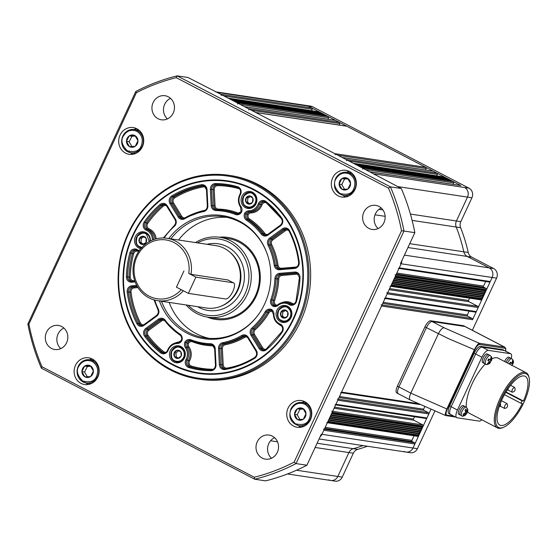 <?xml version="1.0" encoding="UTF-8"?>
<svg xmlns="http://www.w3.org/2000/svg" width="557" height="557" viewBox="0 0 557 557"><rect width="100%" height="100%" fill="white"/><g stroke="black" fill="none" stroke-linecap="round" stroke-linejoin="round"><path stroke-width="0.84" d="M136.862 128.764A13.521 12.498 -81.4 0 0 133.22 127.581A13.521 12.498 -81.4 0 0 119.302 137.064A13.521 12.498 -81.4 0 0 125.555 153.126A13.521 12.498 -81.4 0 0 129.196 154.317A13.521 12.498 -81.4 0 0 143.114 144.834A13.521 12.498 -81.4 0 0 136.862 128.764M136.702 128.681A13.521 12.498 -81.4 0 0 133.91 129.509M130.422 152.674A13.521 12.498 -81.4 0 0 132.684 154.205A13.521 12.498 -81.4 0 0 132.851 154.282M92.281 358.993A13.521 12.498 -81.4 0 0 88.64 357.81A13.521 12.498 -81.4 0 0 74.722 367.293A13.521 12.498 -81.4 0 0 80.974 383.362A13.521 12.498 -81.4 0 0 84.615 384.546A13.521 12.498 -81.4 0 0 98.54 375.063A13.521 12.498 -81.4 0 0 92.281 358.993M92.121 358.91A13.521 12.498 -81.4 0 0 89.329 359.738M85.841 382.903A13.521 12.498 -81.4 0 0 88.11 384.434A13.521 12.498 -81.4 0 0 88.271 384.518M304.909 401.736A13.521 12.498 -81.4 0 0 301.267 400.553A13.521 12.498 -81.4 0 0 287.349 410.036A13.521 12.498 -81.4 0 0 293.602 426.105A13.521 12.498 -81.4 0 0 297.243 427.289A13.521 12.498 -81.4 0 0 311.168 417.806A13.521 12.498 -81.4 0 0 304.909 401.736M304.749 401.653A13.521 12.498 -81.4 0 0 301.957 402.481M298.468 425.645A13.521 12.498 -81.4 0 0 300.738 427.177A13.521 12.498 -81.4 0 0 300.898 427.261M349.49 171.507A13.521 12.498 -81.4 0 0 345.848 170.324A13.521 12.498 -81.4 0 0 331.93 179.807A13.521 12.498 -81.4 0 0 338.183 195.876A13.521 12.498 -81.4 0 0 341.824 197.06A13.521 12.498 -81.4 0 0 355.742 187.577A13.521 12.498 -81.4 0 0 349.49 171.507M349.33 171.424A13.521 12.498 -81.4 0 0 346.538 172.252M343.049 195.416A13.521 12.498 -81.4 0 0 345.312 196.948A13.521 12.498 -81.4 0 0 345.479 197.032M168.284 96.8A12.17 11.251 -81.4 0 0 165.004 95.727A12.17 11.251 -81.4 0 0 152.479 104.27A12.17 11.251 -81.4 0 0 158.104 118.725A12.17 11.251 -81.4 0 0 161.384 119.797A12.17 11.251 -81.4 0 0 173.909 111.254A12.17 11.251 -81.4 0 0 168.284 96.8M170.512 98.345A12.17 11.251 -81.4 0 0 167.42 118.913M61.66 326.499A12.17 11.251 -81.4 0 0 58.381 325.427A12.17 11.251 -81.4 0 0 45.855 333.963A12.17 11.251 -81.4 0 0 51.481 348.424A12.17 11.251 -81.4 0 0 54.76 349.49A12.17 11.251 -81.4 0 0 67.286 340.954A12.17 11.251 -81.4 0 0 61.66 326.499M63.895 328.045A12.17 11.251 -81.4 0 0 60.797 348.612M272.359 436.145A12.17 11.251 -81.4 0 0 269.08 435.073A12.17 11.251 -81.4 0 0 256.554 443.609A12.17 11.251 -81.4 0 0 262.187 458.07A12.17 11.251 -81.4 0 0 265.459 459.142A12.17 11.251 -81.4 0 0 277.992 450.599A12.17 11.251 -81.4 0 0 272.359 436.145M274.594 437.691A12.17 11.251 -81.4 0 0 271.503 458.258M378.983 206.445A12.17 11.251 -81.4 0 0 375.703 205.373A12.17 11.251 -81.4 0 0 363.178 213.916A12.17 11.251 -81.4 0 0 368.804 228.37A12.17 11.251 -81.4 0 0 372.083 229.442A12.17 11.251 -81.4 0 0 384.608 220.906A12.17 11.251 -81.4 0 0 378.983 206.445M381.218 207.991A12.17 11.251 -81.4 0 0 378.119 228.565M170.484 369.138A102.119 94.418 -81.4 0 0 297.598 321.048A102.119 94.418 -81.4 0 0 255.907 185.119A102.119 94.418 -81.4 0 0 128.792 233.209A102.119 94.418 -81.4 0 0 170.484 369.138M256.624 184.353A103.024 95.247 98.6 0 1 304.268 306.768A103.024 95.247 98.6 0 1 198.208 379.052A103.024 95.247 98.6 0 1 170.449 370.001A103.024 95.247 98.6 0 1 122.798 247.593A103.024 95.247 98.6 0 1 228.857 175.302A103.024 95.247 98.6 0 1 256.624 184.353M253.908 189.422A97.343 89.997 -81.4 0 0 227.674 180.865A97.343 89.997 -81.4 0 0 127.462 249.174A97.343 89.997 -81.4 0 0 172.482 364.835A97.343 89.997 -81.4 0 0 198.717 373.392A97.343 89.997 -81.4 0 0 298.928 305.083A97.343 89.997 -81.4 0 0 253.908 189.422M198.208 379.052L199.907 379.31A103.024 95.247 -81.4 0 0 305.967 307.018A103.024 95.247 -81.4 0 0 258.323 184.611A103.024 95.247 -81.4 0 0 230.556 175.559L228.857 175.302M254.27 477.224A205.505 190 -81.4 0 0 294.124 462.143L401.541 230.73A205.505 190 -81.4 0 0 388.473 188.113L176.193 77.646A205.505 190 -81.4 0 0 136.347 92.727L28.922 324.139A205.505 190 -81.4 0 0 41.998 366.757L254.27 477.224L254.716 479.222L265.585 480.851A207.308 191.664 -81.4 0 0 306.9 465.227L296.032 463.591A207.308 191.664 98.6 0 1 254.716 479.222L41.399 368.212A207.308 191.664 98.6 0 1 27.85 324.035L135.797 91.48A207.308 191.664 98.6 0 1 177.105 75.856L187.974 77.486L217.098 92.392A7.213 6.663 -81.4 0 0 215.524 91.828A7.213 6.663 -81.4 0 1 217.098 92.392L308.118 106.081A7.213 6.663 -81.4 0 0 306.176 105.447A7.213 6.663 98.6 0 1 308.118 106.081L460.834 185.551A0.898 0.836 -81.4 0 0 460.59 185.474L369.695 171.8M176.193 77.646L177.105 75.856L390.422 186.86L401.298 188.496L373.531 173.798A7.213 6.663 -81.4 0 1 374.917 174.773A7.213 6.663 -81.4 0 0 373.531 173.798L217.098 92.392L220.823 94.328L311.843 108.023L308.118 106.081L312.54 106.749A7.213 6.663 -81.4 0 0 310.597 106.115L215.496 91.808M306.9 465.227L321.292 434.223L321.967 434.321A7.213 6.663 -81.4 0 1 320.08 436.827A7.213 6.663 -81.4 0 0 321.967 434.321L401.131 263.781A7.213 6.663 -81.4 0 0 401.848 260.669A7.213 6.663 -81.4 0 1 401.131 263.781L492.158 277.477A7.213 6.663 -81.4 0 0 489.213 267.875L467.295 256.471A7.213 6.663 98.6 0 1 463.814 251.813A161.335 149.165 -81.4 0 0 456.218 227.033A7.213 6.663 98.6 0 1 456.413 220.983L467.504 197.087A7.213 6.663 -81.4 0 0 464.559 187.493A7.213 6.663 98.6 0 1 467.504 197.087L456.413 220.983A7.213 6.663 -81.4 0 0 456.218 227.033A161.335 149.165 98.6 0 1 463.814 251.813A7.213 6.663 -81.4 0 0 467.295 256.471L489.213 267.875A7.213 6.663 98.6 0 1 492.158 277.477L472.552 319.704A0.898 0.836 -81.4 0 0 472.19 318.507L467.72 316.174A0.898 0.836 98.6 0 1 467.351 314.977L469.133 311.133M388.473 188.113L390.422 186.86A207.308 191.664 98.6 0 1 403.978 231.037L414.847 232.673L400.455 263.677L401.131 263.781L399.244 267.84L490.271 281.536L492.158 277.477L496.572 278.138A7.213 6.663 -81.4 0 0 493.627 268.537L471.709 257.132A7.213 6.663 98.6 0 1 468.228 252.474A161.335 149.165 -81.4 0 0 460.632 227.695A7.213 6.663 98.6 0 1 460.827 221.651L471.918 197.756A7.213 6.663 -81.4 0 0 468.973 188.155L312.54 106.749M401.541 230.73L403.978 231.037L296.032 463.591L294.124 462.143M414.847 232.673A207.308 191.664 -81.4 0 0 401.298 188.496M27.85 324.035L28.922 324.139M41.998 366.757L41.399 368.212M135.797 91.48L136.347 92.727M172.712 364.348A96.8 89.496 -81.4 0 0 293.205 318.764A96.8 89.496 -81.4 0 0 253.679 189.909A96.8 89.496 -81.4 0 0 133.186 235.493A96.8 89.496 -81.4 0 0 172.712 364.348M198.814 373.406A97.343 89.997 98.6 0 1 172.684 364.863A97.343 89.997 98.6 0 1 127.65 249.258A97.343 89.997 98.6 0 1 227.778 180.879M150.313 241.021A8.564 7.916 -81.4 0 0 146.011 232.582A8.564 7.916 -81.4 0 0 143.699 231.83A8.564 7.916 -81.4 0 0 134.885 237.839A8.564 7.916 -81.4 0 0 138.846 248.018A8.564 7.916 -81.4 0 0 140.733 248.694M145.53 232.36A8.564 7.916 -81.4 0 0 143.79 232.763M180.962 346.565A8.564 7.916 -81.4 0 0 178.658 345.813A8.564 7.916 -81.4 0 0 169.843 351.815A8.564 7.916 -81.4 0 0 173.805 361.994A8.564 7.916 -81.4 0 0 176.109 362.746A8.564 7.916 -81.4 0 0 184.924 356.738A8.564 7.916 -81.4 0 0 180.962 346.565M180.489 346.336A8.564 7.916 -81.4 0 0 178.748 346.739M176.472 361.883A8.564 7.916 -81.4 0 0 177.537 362.551A8.564 7.916 -81.4 0 0 178.017 362.781M252.586 192.262A8.564 7.916 -81.4 0 0 250.281 191.511A8.564 7.916 -81.4 0 0 241.466 197.519A8.564 7.916 -81.4 0 0 245.428 207.691A8.564 7.916 -81.4 0 0 247.733 208.443A8.564 7.916 -81.4 0 0 256.547 202.435A8.564 7.916 -81.4 0 0 252.586 192.262M252.112 192.033A8.564 7.916 -81.4 0 0 250.372 192.444M248.095 207.58A8.564 7.916 -81.4 0 0 249.16 208.255A8.564 7.916 -81.4 0 0 249.64 208.485M287.544 306.239A8.564 7.916 -81.4 0 0 285.24 305.487A8.564 7.916 -81.4 0 0 276.425 311.495A8.564 7.916 -81.4 0 0 280.38 321.668A8.564 7.916 -81.4 0 0 282.691 322.419A8.564 7.916 -81.4 0 0 291.506 316.411A8.564 7.916 -81.4 0 0 287.544 306.239M287.071 306.016A8.564 7.916 -81.4 0 0 285.33 306.42M283.053 321.556A8.564 7.916 -81.4 0 0 284.119 322.231A8.564 7.916 -81.4 0 0 284.592 322.461M207.26 317.065A41.462 38.336 -81.4 0 0 215.726 319.433A41.462 38.336 -81.4 0 0 258.406 290.343A41.462 38.336 -81.4 0 0 239.232 241.077A41.462 38.336 -81.4 0 0 228.057 237.435A41.462 38.336 -81.4 0 0 219.27 237.212M228.126 237.449A41.462 38.336 -81.4 0 0 219.416 237.233M267.896 256.039A61.291 56.668 -81.4 0 0 239.851 222.055A61.291 56.668 -81.4 0 0 223.329 216.673A61.291 56.668 -81.4 0 0 170.867 238.856M161.481 301.246A61.291 56.668 -81.4 0 0 188.579 332.501A61.291 56.668 -81.4 0 0 205.094 337.89A61.291 56.668 -81.4 0 0 259.27 313.375M227.145 217.39A61.291 56.668 -81.4 0 0 178.539 240.011M169.154 302.402A61.291 56.668 -81.4 0 0 196.259 333.657A61.291 56.668 -81.4 0 0 208.959 338.322M159.413 300.94A62.273 57.573 -81.4 0 0 187.152 333.239A62.273 57.573 -81.4 0 0 259.123 313.591A62.273 57.573 -81.4 0 0 267.82 255.795A62.273 57.573 -81.4 0 0 239.238 221.018A62.273 57.573 -81.4 0 0 168.799 238.549M207.406 317.086A41.462 38.336 -81.4 0 0 215.789 319.446M298.371 274.378A3.607 3.335 -81.4 0 0 296.978 274.176L281.912 275.443A3.607 3.335 -81.4 0 0 278.758 278.953A68.504 63.331 98.6 0 1 274.566 300.599A3.607 3.335 -81.4 0 0 275.91 304.909L275.193 305.675L273.696 305.452L272.979 306.211A5.41 4.999 98.6 0 1 270.834 299.659A66.701 61.667 -81.4 0 0 274.914 278.591A5.41 4.999 98.6 0 1 279.642 273.327L294.709 272.053A5.41 4.999 98.6 0 1 297.25 272.561A5.41 4.999 98.6 0 1 299.993 277.456A93.736 86.662 98.6 0 1 296.54 301.295A5.41 4.999 98.6 0 1 289.139 304.582A10.813 9.998 -81.4 0 0 288.491 304.213A10.813 9.998 -81.4 0 0 277.964 305.459L277.804 304.797A11.718 10.834 98.6 0 1 286.047 302.416A11.718 10.834 98.6 0 1 289.201 303.447A11.718 10.834 98.6 0 1 289.912 303.857A4.505 4.164 -81.4 0 0 296.066 301.142L296.011 301.107C295.321 303.363 293.783 304.463 291.402 304.407M266.531 202.908A3.607 3.335 -81.4 0 0 261.971 204.872A12.616 11.669 98.6 0 1 251.089 212.899A3.607 3.335 -81.4 0 0 248.234 214.661L244.565 213.561A5.41 4.999 98.6 0 1 248.93 210.776A10.813 9.998 -81.4 0 0 258.26 203.89A5.41 4.999 98.6 0 1 265.146 200.973A5.41 4.999 98.6 0 1 265.926 201.481A93.736 86.662 98.6 0 1 281.765 218.024A5.41 4.999 98.6 0 1 280.547 225.884L267.917 235.089A5.41 4.999 98.6 0 1 261.275 234.128A66.701 61.667 -81.4 0 0 246.466 220.203A5.41 4.999 98.6 0 1 244.565 213.561M213.575 346.043A3.607 3.335 -81.4 0 0 212.509 345.827A68.504 63.331 98.6 0 1 192.527 341.81A3.607 3.335 -81.4 0 0 188.489 343.363L184.827 342.256A5.41 4.999 98.6 0 1 190.954 339.791A66.701 61.667 -81.4 0 0 210.414 343.704A5.41 4.999 98.6 0 1 212.447 344.226A5.41 4.999 98.6 0 1 215.19 348.682L216.019 364.891A5.41 4.999 98.6 0 1 210.887 370.718A93.736 86.662 98.6 0 1 188.844 367.543A5.41 4.999 98.6 0 1 185.961 359.641A10.813 9.998 -81.4 0 0 185.411 347.617A5.41 4.999 98.6 0 1 184.827 342.256M241.16 211.66L241.564 212.001A5.41 4.999 98.6 0 1 235.437 214.466A66.701 61.667 -81.4 0 0 215.977 210.553A5.41 4.999 98.6 0 1 211.2 205.575L210.372 189.359A5.41 4.999 98.6 0 1 215.503 183.538A93.736 86.662 98.6 0 1 237.547 186.713A5.41 4.999 98.6 0 1 238.403 187.055A5.41 4.999 98.6 0 1 240.429 194.609A10.813 9.998 -81.4 0 0 240.979 206.64A5.41 4.999 98.6 0 1 241.564 212.001L241.16 211.66L241.564 212.001M181.422 340.362L181.826 340.696A5.41 4.999 98.6 0 1 177.46 343.481A10.813 9.998 -81.4 0 0 168.13 350.367A5.41 4.999 98.6 0 1 160.465 352.776A93.736 86.662 98.6 0 1 144.625 336.233A5.41 4.999 98.6 0 1 145.843 328.372L158.473 319.168A5.41 4.999 98.6 0 1 163.473 318.743A5.41 4.999 98.6 0 1 165.116 320.129A66.701 61.667 -81.4 0 0 179.925 334.054A5.41 4.999 98.6 0 1 181.826 340.696L181.422 340.362L181.826 340.696M280.352 325.01A4.505 4.164 -81.4 0 0 280.136 324.912L280.122 324.021A5.41 4.999 98.6 0 1 280.456 324.181A5.41 4.999 98.6 0 1 282.176 332.23A93.736 86.662 98.6 0 1 266.462 349.692A5.41 4.999 98.6 0 1 259.193 348.557L250.942 335.154A5.41 4.999 98.6 0 1 251.994 327.976A66.701 61.667 -81.4 0 0 265.257 311.683A5.41 4.999 98.6 0 1 271.461 309.476L271.377 310.326A4.505 4.164 -81.4 0 0 266.295 312.199A67.599 62.502 98.6 0 1 252.857 328.714A4.505 4.164 -81.4 0 0 251.98 334.694L260.237 348.104A4.505 4.164 -81.4 0 0 266.19 349.128M283.924 318.117A4.129 3.822 98.6 0 1 280.86 315.889L280.819 315.791A4.129 3.822 98.6 0 1 281.139 311.774L281.194 311.676A4.129 3.822 98.6 0 1 284.578 309.887L284.683 309.894A4.129 3.822 98.6 0 1 287.746 312.122L287.788 312.219A4.129 3.822 98.6 0 1 287.475 316.244L287.412 316.334A4.129 3.822 98.6 0 1 284.028 318.124L280.86 315.889M285.595 310.507L282.838 311.962L282.51 316.111L284.794 317.769M287.475 316.244L287.788 312.219M284.028 318.124L287.412 316.334M282.51 316.111L280.812 315.854M282.838 311.962L281.139 311.704M281.139 311.774L280.819 315.791M284.578 309.887L281.194 311.676M287.746 312.122L284.683 309.894M248.965 204.141A4.129 3.822 98.6 0 1 245.902 201.913L245.86 201.815A4.129 3.822 98.6 0 1 246.18 197.798L246.236 197.7A4.129 3.822 98.6 0 1 249.62 195.911L249.724 195.918A4.129 3.822 98.6 0 1 252.787 198.146L252.836 198.243A4.129 3.822 98.6 0 1 252.516 202.261L252.453 202.358A4.129 3.822 98.6 0 1 249.07 204.147L245.902 201.913M250.636 196.53L247.886 197.986L247.552 202.135L249.835 203.792M252.516 202.261L252.836 198.243M249.07 204.147L252.453 202.358M247.552 202.135L245.853 201.878M247.886 197.986L246.187 197.728M246.18 197.798L245.86 201.815M249.62 195.911L246.236 197.7M252.787 198.146L249.724 195.918M178.031 358.429A4.129 3.822 98.6 0 1 174.633 356.842L174.578 356.752A4.129 3.822 98.6 0 1 174.223 352.755L174.264 352.651A4.129 3.822 98.6 0 1 177.307 350.242L177.411 350.228A4.129 3.822 98.6 0 1 180.809 351.815L180.872 351.906A4.129 3.822 98.6 0 1 181.227 355.902L181.178 356.007A4.129 3.822 98.6 0 1 178.136 358.416L174.633 356.842M178.658 350.778L175.915 352.943L176.277 357.072L178.553 358.13M181.227 355.902L180.872 351.906M178.136 358.416L181.178 356.007M176.277 357.072L174.578 356.814M175.915 352.943L174.216 352.685M174.223 352.755L174.578 356.752M177.307 350.242L174.264 352.651M180.809 351.815L177.411 350.228M142.383 244.46A4.129 3.822 98.6 0 1 139.32 242.239L139.278 242.135A4.129 3.822 98.6 0 1 139.598 238.118L139.661 238.02A4.129 3.822 98.6 0 1 143.038 236.231L143.142 236.238A4.129 3.822 98.6 0 1 146.206 238.466L146.254 238.57A4.129 3.822 98.6 0 1 145.934 242.587L145.871 242.678A4.129 3.822 98.6 0 1 142.488 244.467L139.32 242.239M144.054 236.85L141.304 238.305L140.97 242.455L143.253 244.112M145.934 242.587L146.254 238.57M142.488 244.467L145.871 242.678M140.97 242.455L139.271 242.198M141.304 238.305L139.605 238.055M139.598 238.118L139.278 242.135M143.038 236.231L139.661 238.02M146.206 238.466L143.142 236.238M188.203 305.271A38.579 35.669 -81.4 0 0 197.06 311.885A38.579 35.669 -81.4 0 0 245.08 293.72A38.579 35.669 -81.4 0 0 229.331 242.372A38.579 35.669 -81.4 0 0 197.589 242.88M195.521 242.567A40.383 37.333 98.6 0 1 219.883 237.296A40.383 37.333 98.6 0 1 230.765 240.847A40.383 37.333 98.6 0 1 249.439 288.825A40.383 37.333 98.6 0 1 207.865 317.163A40.383 37.333 98.6 0 1 196.983 313.612A40.383 37.333 98.6 0 1 186.135 304.958M219.883 237.296L228.036 238.528A40.383 37.333 98.6 0 1 238.911 242.072A40.383 37.333 98.6 0 1 257.592 290.051A40.383 37.333 98.6 0 1 216.019 318.388L207.865 317.163M183.316 290.761A31.547 29.166 98.6 0 1 157.554 300.662L206.466 308.014A31.547 29.166 -81.4 0 0 220.621 306.378L221.505 306.03A31.004 28.665 -81.4 0 0 240.554 281.243A31.004 28.665 -81.4 0 0 229.637 251.952L228.899 251.36A31.547 29.166 -81.4 0 0 224.353 248.394A31.547 29.166 -81.4 0 0 215.851 245.623L166.94 238.271A31.547 29.166 98.6 0 1 175.441 241.042A31.547 29.166 98.6 0 1 191.002 274.343L228.092 279.997M220.621 306.378A31.547 29.166 -81.4 0 0 239.997 281.16A31.547 29.166 -81.4 0 0 228.899 251.36M157.554 300.662A31.547 29.166 98.6 0 1 149.053 297.891A31.547 29.166 98.6 0 1 134.46 260.404A31.547 29.166 98.6 0 1 166.94 238.271M149.13 296.164A29.744 27.502 -81.4 0 0 181.227 289.675L176.423 287.175L183.963 270.932L176.423 287.175L188.343 293.379L225.703 298.998A9.016 3.272 117.5 0 0 232.868 291.388A9.016 3.272 117.5 0 0 233.634 282.879A9.016 3.272 117.5 0 0 233.244 282.754L195.883 277.135L188.767 273.431A29.744 27.502 -81.4 0 0 174.007 242.56A29.744 27.502 -81.4 0 0 136.987 256.568A29.744 27.502 -81.4 0 0 149.13 296.164M188.767 273.431L191.002 274.343M195.883 277.135L188.343 293.379M335.161 154.839A0.898 0.836 -81.4 0 0 334.799 153.641L255.83 112.549A0.898 0.836 -81.4 0 0 255.586 112.472M248.749 109.875A0.898 0.836 -81.4 0 0 248.38 108.671L244.655 106.735A0.898 0.836 -81.4 0 0 244.419 106.652M237.574 104.055A0.898 0.836 -81.4 0 0 237.212 102.857L328.233 116.552A0.898 0.836 -81.4 0 1 328.602 117.75L327.92 119.219M320.219 112.862L320.038 112.284L228.273 98.206A0.898 0.836 -81.4 0 0 228.029 98.129M221.192 95.525A0.898 0.836 -81.4 0 0 220.823 94.328M430.902 409.437L412.995 448.016A7.213 6.663 98.6 0 1 405.962 452.047A7.213 6.663 -81.4 0 0 412.995 448.016L321.967 434.321L323.854 430.262A0.898 0.836 -81.4 0 0 323.485 429.064M326.743 422.645A0.898 0.836 -81.4 0 0 327.62 422.143L327.996 421.329L419.024 435.024L418.655 433.819L419.783 433.395L419.414 432.197L420.535 431.772L420.166 430.575L421.287 430.15L420.918 428.946L422.039 428.528L421.677 427.323L422.798 426.899L423.174 426.091A0.898 0.836 -81.4 0 0 422.805 424.887L413.865 420.236A0.898 0.836 98.6 0 1 413.496 419.038L414.561 416.74M422.798 426.899L331.77 413.21L332.146 412.396A0.898 0.836 -81.4 0 0 331.777 411.198M335.036 404.779A0.898 0.836 -81.4 0 0 335.913 404.278L337.8 400.211A0.898 0.836 -81.4 0 0 337.431 399.014M340.689 392.594A0.898 0.836 -81.4 0 0 341.573 392.093L381.531 306.009A0.898 0.836 -81.4 0 0 381.162 304.811M384.421 298.392A0.898 0.836 -81.4 0 0 385.298 297.891L387.185 293.831A0.898 0.836 -81.4 0 0 386.816 292.627M390.074 286.214A0.898 0.836 -81.4 0 0 390.951 285.706L391.327 284.899L482.355 298.587L481.986 297.389L483.107 296.965L482.745 295.767L483.866 295.342L483.497 294.138L484.618 293.713L484.249 292.516L485.37 292.091L485.001 290.893L486.129 290.469L486.505 289.654A0.898 0.836 -81.4 0 0 486.136 288.456L483.901 287.294A0.898 0.836 98.6 0 1 483.532 286.089L485.676 281.48M486.129 290.469L395.101 276.773L395.477 275.966A0.898 0.836 -81.4 0 0 395.108 274.761M398.366 268.349A0.898 0.836 -81.4 0 0 399.244 267.84M468.973 188.155L373.531 173.798L369.806 171.862A0.898 0.836 -81.4 0 0 369.563 171.779M362.725 169.182A0.898 0.836 -81.4 0 0 362.356 167.984L453.384 181.679A0.898 0.836 -81.4 0 1 453.753 182.877L453.071 184.346M445.37 177.989L445.189 177.411L353.417 163.333A0.898 0.836 -81.4 0 0 353.18 163.25M346.336 160.653A0.898 0.836 -81.4 0 0 345.974 159.455L342.249 157.52A0.898 0.836 -81.4 0 0 342.005 157.436M425.506 169.996L426.189 168.534A0.898 0.836 -81.4 0 0 425.82 167.337L346.858 126.244A0.898 0.836 -81.4 0 0 346.614 126.16L255.719 112.486M339.095 125.033L339.777 123.563A0.898 0.836 -81.4 0 0 339.408 122.366L335.683 120.423A0.898 0.836 -81.4 0 0 335.439 120.347L244.544 106.672M326.179 115.967L325.998 115.39L234.977 101.694M324.689 115.188L324.508 114.61L233.487 100.921M323.199 114.415L323.018 113.837L231.997 100.142M321.709 113.642L321.528 113.064L230.507 99.369M320.038 112.284L319.293 111.901A0.898 0.836 -81.4 0 0 319.05 111.818L228.154 98.143M311.537 110.69L312.212 109.221A0.898 0.836 -81.4 0 0 311.843 108.023M287.482 473.965L330.795 480.482A7.213 6.663 -81.4 0 0 337.827 476.451L348.919 452.556A7.213 6.663 98.6 0 1 353.319 448.698A161.335 149.165 -81.4 0 0 363.004 445.586A161.335 149.165 98.6 0 1 353.319 448.698A7.213 6.663 -81.4 0 0 348.919 452.556L337.827 476.451A7.213 6.663 98.6 0 1 330.795 480.482A7.213 6.663 98.6 0 1 328.853 479.849M319.084 438.979L410.377 452.709A7.213 6.663 -81.4 0 0 417.409 448.677L412.995 448.016L414.881 443.957A0.898 0.836 -81.4 0 0 414.512 442.752L412.277 441.59A0.898 0.836 98.6 0 1 411.908 440.392L414.053 435.776M327.349 422.735L417.771 436.34A0.898 0.836 -81.4 0 0 418.648 435.832L419.024 435.024M328.498 420.257L418.655 433.819M328.755 419.706L419.783 433.395M329.25 418.634L419.414 432.197M329.507 418.077L420.535 431.772M330.002 417.012L420.166 430.575M330.259 416.455L421.287 430.15M330.761 415.39L420.918 428.946M331.018 414.833L422.039 428.528M331.512 413.76L421.677 427.323M335.641 404.869L426.063 418.474A0.898 0.836 -81.4 0 0 426.941 417.966L428.827 413.907A0.898 0.836 -81.4 0 0 428.458 412.709L423.988 410.384A0.898 0.836 98.6 0 1 423.619 409.179L424.761 406.728M385.019 298.482L475.448 312.087A0.898 0.836 -81.4 0 0 476.326 311.579L478.212 307.52A0.898 0.836 -81.4 0 0 477.843 306.322L468.903 301.671A0.898 0.836 98.6 0 1 468.534 300.467L469.6 298.176M390.68 286.305L481.102 299.903A0.898 0.836 -81.4 0 0 481.979 299.401L482.355 298.587M391.829 283.826L481.986 297.389M392.086 283.269L483.107 296.965M392.581 282.204L482.745 295.767M392.838 281.647L483.866 295.342M393.333 280.575L483.497 294.138M393.59 280.025L484.618 293.713M394.091 278.953L484.249 292.516M394.349 278.396L485.37 292.091M394.843 277.33L485.001 290.893M398.972 268.439L489.394 282.037A0.898 0.836 -81.4 0 0 490.271 281.536M451.33 181.095L451.149 180.517L360.121 166.822M449.84 180.315L449.659 179.737L358.631 166.049M448.35 179.542L448.169 178.964L357.141 165.269M446.86 178.762L446.679 178.184L355.651 164.496M445.189 177.411L444.444 177.022A0.898 0.836 -81.4 0 0 444.201 176.945L353.305 163.271M436.681 175.817L437.363 174.348A0.898 0.836 -81.4 0 0 436.994 173.15L433.269 171.208A0.898 0.836 -81.4 0 0 433.026 171.131L342.13 157.457M505.61 351.105A6.308 2.291 117.5 0 0 504.816 348.243A0.898 0.836 98.6 0 0 504.447 347.046L479.25 343.251A0.898 0.836 98.6 0 1 479.619 344.456C478.045 344.706 476.43 346.489 474.787 349.803L474.397 349.685C476.319 346.015 477.934 343.878 479.25 343.251L444.075 327.767C442.244 327.899 440.336 329.932 438.338 333.852L410.822 393.138L446.874 408.97L474.397 349.685L448.399 338.6L426.418 327.648A7.213 2.618 -62.5 0 1 432.155 321.563L464.963 326.499A7.213 2.618 -62.5 0 1 465.276 326.597L504.76 347.143A7.213 2.618 -62.5 0 0 504.447 347.046L464.963 326.499A7.213 2.618 -62.5 0 1 465.276 326.597L463.786 325.824A7.213 2.618 -62.5 0 0 463.473 325.72L464.963 326.499L432.155 321.563A7.213 2.618 117.5 0 0 426.418 327.648L398.903 386.934A7.213 2.618 117.5 0 0 398.29 393.736A7.213 2.618 -62.5 0 1 398.903 386.934L426.418 327.648L424.928 326.875A7.213 2.618 -62.5 0 1 430.665 320.783L463.473 325.72M474.787 349.803L447.264 409.096C445.823 412.438 445.67 414.443 446.818 415.104A0.898 0.836 98.6 0 1 445.941 415.613L445.941 415.613A0.898 0.836 98.6 0 1 445.697 415.529L455.563 417.054M398.603 393.841A7.213 2.618 -62.5 0 1 398.29 393.736L396.8 392.964A7.213 2.618 -62.5 0 1 397.413 386.161L410.822 393.138C409.151 397.106 409.054 399.411 410.523 400.044M398.29 393.736L410.237 399.954L445.593 415.515M445.697 415.529C444.946 414.951 445.335 412.765 446.874 408.97L447.264 409.096M397.413 386.161L424.928 326.875M350.583 183.678A6.183 5.716 98.6 0 1 349.88 186.692A6.183 5.716 98.6 0 1 347.902 188.997L347.742 189.108A6.183 5.716 98.6 0 1 342.179 189.373L342.012 189.276A6.183 5.716 98.6 0 1 339.129 184.221L339.122 184.012A6.183 5.716 98.6 0 1 341.803 178.693L341.97 178.581A6.183 5.716 98.6 0 1 347.533 178.317L347.7 178.414A6.183 5.716 98.6 0 1 350.583 183.469L347.902 188.997M347.986 178.832L344.574 178.999L341.789 184.527L344.505 189.289M341.859 178.588L344.574 178.999M347.533 178.317L341.97 178.581M350.583 183.469L347.7 178.414M342.179 189.373L347.742 189.108M341.789 184.527L339.074 184.116M339.129 184.221L342.012 189.276M341.803 178.693L339.122 184.012M350.144 172.788A11.899 11.001 98.6 0 1 351.502 172.83M347.965 196.329A11.899 11.001 98.6 0 1 346.663 195.967M137.955 140.935A6.183 5.716 98.6 0 1 137.252 143.95A6.183 5.716 98.6 0 1 135.274 146.254L135.114 146.366A6.183 5.716 98.6 0 1 129.551 146.63L129.384 146.533A6.183 5.716 98.6 0 1 126.502 141.478L126.495 141.269A6.183 5.716 98.6 0 1 129.175 135.95L129.342 135.838A6.183 5.716 98.6 0 1 134.905 135.574L135.073 135.671A6.183 5.716 98.6 0 1 137.955 140.726L135.274 146.254M135.358 136.089L131.946 136.256L129.161 141.784L131.877 146.547M129.231 135.845L131.946 136.256M134.905 135.574L129.342 135.838M137.955 140.726L135.073 135.671M129.551 146.63L135.114 146.366M129.161 141.784L126.446 141.374M126.502 141.478L129.384 146.533M129.175 135.95L126.495 141.269M137.516 130.046A11.899 11.001 98.6 0 1 138.874 130.087M135.337 153.586A11.899 11.001 98.6 0 1 134.035 153.224M306.009 413.907A6.183 5.716 98.6 0 1 305.299 416.921A6.183 5.716 98.6 0 1 303.328 419.226L303.161 419.337A6.183 5.716 98.6 0 1 297.598 419.602L297.431 419.505A6.183 5.716 98.6 0 1 294.549 414.45L294.549 414.241A6.183 5.716 98.6 0 1 297.229 408.922L297.389 408.81A6.183 5.716 98.6 0 1 302.952 408.546L303.119 408.643A6.183 5.716 98.6 0 1 306.002 413.698L303.328 419.226M303.405 409.061L300 409.228L297.208 414.756L299.924 419.518M297.278 408.817L300 409.228M302.952 408.546L297.389 408.81M306.002 413.698L303.119 408.643M297.598 419.602L303.161 419.337M297.208 414.756L294.493 414.345M294.549 414.45L297.431 419.505M297.229 408.922L294.549 414.241M305.57 403.017A11.899 11.001 98.6 0 1 306.921 403.059M303.384 426.558A11.899 11.001 98.6 0 1 302.082 426.196M93.381 371.164A6.183 5.716 98.6 0 1 92.671 374.179A6.183 5.716 98.6 0 1 90.7 376.483L90.533 376.595A6.183 5.716 98.6 0 1 84.97 376.859L84.803 376.762A6.183 5.716 98.6 0 1 81.921 371.707L81.921 371.498A6.183 5.716 98.6 0 1 84.601 366.179L84.761 366.067A6.183 5.716 98.6 0 1 90.325 365.803L90.492 365.9A6.183 5.716 98.6 0 1 93.374 370.955L90.7 376.483M90.777 366.318L87.372 366.485L84.58 372.013L87.296 376.776M84.65 366.074L87.372 366.485M90.325 365.803L84.761 366.067M93.374 370.955L90.492 365.9M84.97 376.859L90.533 376.595M84.58 372.013L81.865 371.603M81.921 371.707L84.803 376.762M84.601 366.179L81.921 371.498M92.942 360.275A11.899 11.001 98.6 0 1 94.293 360.316M90.756 383.815A11.899 11.001 98.6 0 1 89.454 383.453M330.795 480.482L335.21 481.144A7.213 6.663 -81.4 0 0 342.242 477.119L353.333 453.224A7.213 6.663 98.6 0 1 357.733 449.36A161.335 149.165 -81.4 0 0 367.418 446.248M405.962 452.047A7.213 6.663 98.6 0 1 404.02 451.414M417.409 448.677L434.843 411.129M472.364 330.287L496.572 278.138M514.41 387.317C512.343 388.744 511.591 390.366 512.148 392.191L512.496 392.128C514.807 391.62 515.573 390.172 514.779 387.769L514.41 387.317M507.775 389.942L512.148 392.191M506.87 403.56C504.802 404.988 504.05 406.61 504.614 408.434L504.962 408.372C507.267 407.863 508.033 406.408 507.239 404.013L506.87 403.56M500.235 406.178L504.614 408.434M525.147 373.496A30.196 10.966 117.5 0 0 501.14 398.986A30.196 10.966 117.5 0 0 499.894 427.908A30.196 10.966 117.5 0 0 503.479 427.337A30.196 10.966 117.5 0 0 522.25 405.761A30.196 10.966 117.5 0 0 529.15 378.008A30.196 10.966 117.5 0 0 525.147 373.496M503.479 427.337L502.463 427.748A31.095 11.293 -62.5 0 1 498.773 428.333A31.095 11.293 -62.5 0 1 497.422 427.894A31.095 11.293 -62.5 0 1 500.889 396.814A31.095 11.293 -62.5 0 1 524.785 372.292A31.095 11.293 -62.5 0 1 526.128 372.73A31.095 11.293 -62.5 0 1 528.899 376.943L529.15 378.008M523.434 401.04A27.488 9.984 117.5 0 0 525.209 376.316A27.488 9.984 117.5 0 0 524.019 375.933A27.488 9.984 117.5 0 0 502.894 397.607A27.488 9.984 117.5 0 0 499.831 425.088A27.488 9.984 117.5 0 0 501.022 425.471A27.488 9.984 117.5 0 0 522.306 403.477L520.955 403.275L522.09 400.838L523.434 401.04L505.986 391.954M526.128 372.73L498.118 358.151A31.095 11.293 117.5 0 0 496.774 357.719A31.095 11.293 117.5 0 0 491.838 358.882M485.349 363.979A31.095 11.293 117.5 0 0 466.348 407.251M467.643 411.637A31.095 11.293 117.5 0 0 469.412 413.322L497.422 427.894M511.222 358.478A8.111 2.945 117.5 0 0 510.804 353.806A8.111 2.945 117.5 0 0 510.449 353.695L488.371 350.374A8.111 2.945 117.5 0 0 481.923 357.225L457.422 410.008A8.111 2.945 117.5 0 0 456.733 417.666A8.111 2.945 117.5 0 0 457.081 417.778L479.159 421.099A8.111 2.945 117.5 0 0 481.819 419.776M450.829 414.519A8.111 2.945 -62.5 0 1 450.474 414.408L448.984 413.635A8.111 2.945 -62.5 0 1 449.673 405.976L474.174 353.194A8.111 2.945 -62.5 0 1 480.621 346.343L502.699 349.664A8.111 2.945 -62.5 0 1 503.055 349.775L504.545 350.548A8.111 2.945 117.5 0 0 504.189 350.437L482.111 347.115A8.111 2.945 117.5 0 0 475.664 353.967L451.163 406.756A8.111 2.945 117.5 0 0 450.474 414.408A8.111 2.945 -62.5 0 1 451.163 406.756L475.664 353.967A8.111 2.945 -62.5 0 1 482.111 347.115L504.189 350.437A8.111 2.945 -62.5 0 1 504.545 350.548L510.804 353.806M520.955 403.275L504.426 394.669M522.09 400.838L505.756 392.337M490.696 361.604L491.664 357.288L491.142 356.877L490.341 360.003L488.712 358.903L487.841 360.476L489.471 361.577L487.222 363.958L487.744 364.369L490.696 361.604M488.19 360.685L488.795 359.599L491.17 360.664A2.165 0.787 117.5 0 0 491.378 359.495M490.445 362.405C489.227 364.466 485.871 364.967 485.683 364.153L484.193 363.38A4.867 1.768 -62.5 0 1 485.036 357.942A4.867 1.768 -62.5 0 1 488.691 354.746L487.201 353.967A4.867 1.768 -62.5 0 0 483.546 357.162A4.867 1.768 -62.5 0 0 482.703 362.607L484.193 363.38A4.867 1.768 -62.5 0 1 485.036 357.942A4.867 1.768 -62.5 0 1 488.691 354.746L490.181 355.519C491.908 356.765 492.291 358.534 491.323 360.832M488.642 359.119L490.341 360.003M491.19 357.044L491.664 357.288M488.593 359.237L490.863 360.421M489.408 361.695L489.993 361.994M465.568 414.916L467.762 411.191L467.776 409.221L466.202 407.167A4.867 1.768 -62.5 0 0 463.194 409.325A4.867 1.768 -62.5 0 0 461.224 414.422A4.867 1.768 -62.5 0 0 461.711 415.807L460.221 415.028A4.867 1.768 -62.5 0 1 459.734 413.642A4.867 1.768 -62.5 0 1 461.704 408.553A4.867 1.768 -62.5 0 1 464.712 406.394L466.202 407.167M467.776 409.221L466.724 411.498L466.077 409.005L465.06 410.091L465.708 412.584L463.208 414.109L463.166 415.32L465.666 413.802L464.865 415.543M465.645 414.338L466.655 413.426A2.165 0.787 117.5 0 0 467.274 412.069M465.527 410.878L466.724 411.498M465.722 412.215L466.675 412.716M464.921 413.412L465.666 413.802M458.244 412.869A4.867 1.768 -62.5 0 1 460.214 407.78A4.867 1.768 -62.5 0 1 463.222 405.621L464.712 406.394A4.867 1.768 -62.5 0 0 461.704 408.553A4.867 1.768 -62.5 0 0 459.734 413.642A4.867 1.768 -62.5 0 0 460.221 415.028L458.731 414.255A4.867 1.768 -62.5 0 1 458.244 412.869M511.779 365.594L512.774 363.916L513.269 360.539L512.746 360.128L511.946 363.255L510.309 362.154L509.439 363.728L511.048 364.877M509.794 363.937L510.393 362.844L512.774 363.916A2.165 0.787 117.5 0 0 512.983 362.739M504.6 361.521A4.867 1.768 -62.5 0 1 505.15 360.414A4.867 1.768 -62.5 0 1 508.799 357.218L510.289 357.991A4.867 1.768 -62.5 0 0 506.64 361.187A4.867 1.768 -62.5 0 0 506.09 362.301A4.867 1.768 -62.5 0 1 506.64 361.187A4.867 1.768 -62.5 0 1 510.289 357.991L511.779 358.771C513.512 360.017 513.888 361.785 512.92 364.076M510.24 362.37L511.946 363.255M512.788 360.295L513.269 360.539M510.198 362.489L512.468 363.672M244.962 335.843L246.138 336.226A4.505 4.164 -81.4 0 0 242.372 336.351L241.647 335.516A5.41 4.999 98.6 0 1 246.215 335.377A5.41 4.999 98.6 0 1 248.143 337.194L256.401 350.597A5.41 4.999 98.6 0 1 254.598 358.339A93.736 86.662 98.6 0 1 225.042 369.521A5.41 4.999 98.6 0 1 219.354 364.612L218.525 348.397A5.41 4.999 98.6 0 1 222.751 342.659A66.701 61.667 -81.4 0 0 241.647 335.516M212.342 345.055A4.505 4.164 -81.4 0 0 210.713 344.651L210.414 343.704M200.471 369.089A92.838 85.834 98.6 0 1 190.912 366.952L191.49 366.13A91.933 84.998 -81.4 0 0 213.108 369.242A3.607 3.335 -81.4 0 0 213.359 369.235M188.844 367.543L189.415 366.722L190.912 366.952A4.505 4.164 98.6 0 1 188.51 360.365L187.013 360.142A4.505 4.164 -81.4 0 0 189.415 366.722A92.838 85.834 -81.4 0 0 199.726 368.985A92.838 85.834 -81.4 0 0 211.214 369.869M188.489 343.363A3.607 3.335 -81.4 0 0 188.92 346.83A12.616 11.669 98.6 0 1 189.561 360.866A3.607 3.335 -81.4 0 0 191.49 366.13M281.584 325.998A12.616 11.669 98.6 0 1 280.86 325.65A12.616 11.669 98.6 0 1 278.66 324.153M263.809 350.047A4.505 4.164 98.6 0 1 261.727 348.327L260.237 348.104L259.193 348.557M272.443 311.293A3.607 3.335 -81.4 0 0 268.836 312.943A68.504 63.331 98.6 0 1 255.21 329.674A3.607 3.335 -81.4 0 0 254.514 334.465L262.765 347.867A3.607 3.335 -81.4 0 0 265.731 349.42M136.813 250.309A4.505 4.164 -81.4 0 0 130.992 253.247A92.838 85.834 -81.4 0 0 127.574 276.857A4.505 4.164 -81.4 0 0 131.918 281.362M135.142 281.912L131.682 282.204A5.41 4.999 98.6 0 1 126.397 276.801A93.736 86.662 98.6 0 1 129.851 252.962A5.41 4.999 98.6 0 1 136.925 249.487A5.41 4.999 98.6 0 1 137.252 249.668A10.813 9.998 -81.4 0 0 139.243 250.615M129.851 252.962L132.489 253.47A4.505 4.164 98.6 0 1 136.402 250.135M133.736 281.201L133.764 280.735L134.703 280.658M131.828 281.362A4.505 4.164 98.6 0 1 129.064 277.08L126.397 276.801M138.589 251.576A12.616 11.669 98.6 0 1 138.561 251.562A3.607 3.335 -81.4 0 0 133.631 253.755A91.933 84.998 -81.4 0 0 130.241 277.135A3.607 3.335 -81.4 0 0 133.764 280.735M163.368 319.572A4.505 4.164 -81.4 0 0 159.267 319.955L146.637 329.166A4.505 4.164 -81.4 0 0 145.628 335.718A92.838 85.834 -81.4 0 0 161.307 352.094A4.505 4.164 -81.4 0 0 167.678 350.144M158.473 319.168L159.267 319.955L160.764 320.184A4.505 4.164 98.6 0 1 162.95 319.398M163.925 352.95A4.505 4.164 98.6 0 1 162.804 352.323L161.307 352.094L160.465 352.776M164.6 320.56A3.607 3.335 -81.4 0 0 161.558 320.978L148.928 330.183A3.607 3.335 -81.4 0 0 148.12 335.425A91.933 84.998 -81.4 0 0 163.654 351.648A3.607 3.335 -81.4 0 0 165.847 352.323M204.189 186.017A4.505 4.164 -81.4 0 0 201.801 185.676A92.838 85.834 -81.4 0 0 172.531 196.746A4.505 4.164 -81.4 0 0 171.027 203.201L179.284 216.603A4.505 4.164 -81.4 0 0 184.59 218.066M201.349 184.736A5.41 4.999 98.6 0 1 204.294 185.196A5.41 4.999 98.6 0 1 207.037 189.645L207.865 205.86A5.41 4.999 98.6 0 1 203.639 211.59A66.701 61.667 -81.4 0 0 184.743 218.741A5.41 4.999 98.6 0 1 178.247 217.063L169.989 203.66A5.41 4.999 98.6 0 1 171.793 195.918A93.736 86.662 98.6 0 1 201.349 184.736L201.801 185.676L203.298 185.899A4.505 4.164 98.6 0 1 203.771 185.843M238.299 187.883A4.505 4.164 -81.4 0 0 237.651 187.632L237.637 187.632A92.838 85.834 -81.4 0 0 227.347 185.377A92.838 85.834 -81.4 0 0 215.824 184.492A4.505 4.164 -81.4 0 0 211.542 189.345L212.37 205.554A4.505 4.164 -81.4 0 0 216.325 209.704L215.977 210.553M237.547 186.713L237.637 187.632L238.326 187.911C240.554 189.401 241.111 191.511 239.983 194.226L240.053 194.219M239.531 188.872A3.607 3.335 -81.4 0 0 239.252 188.781A91.933 84.998 -81.4 0 0 217.634 185.669A3.607 3.335 -81.4 0 0 214.208 189.547L215.044 205.763A3.607 3.335 -81.4 0 0 218.226 209.077L218.066 209.766M216.659 209.71A4.505 4.164 98.6 0 1 213.867 205.784L211.2 205.575M152.444 240.046A10.813 9.998 -81.4 0 0 146.951 230.556A10.813 9.998 -81.4 0 0 146.268 230.236A5.41 4.999 98.6 0 1 144.214 222.02A93.736 86.662 98.6 0 1 159.929 204.565A5.41 4.999 98.6 0 1 165.262 203.883A5.41 4.999 98.6 0 1 167.197 205.693L175.448 219.103A5.41 4.999 98.6 0 1 174.397 226.281A66.701 61.667 -81.4 0 0 164.057 237.992M166.39 205.693A3.607 3.335 -81.4 0 0 163.124 206.285A91.933 84.998 -81.4 0 0 147.716 223.413A3.607 3.335 -81.4 0 0 149.088 228.885L148.427 229.672L146.93 229.449A11.718 10.834 98.6 0 1 147.668 229.797A11.718 10.834 98.6 0 1 153.607 239.601M155.055 239.12A11.718 10.834 -81.4 0 0 148.427 229.672A4.505 4.164 98.6 0 1 146.707 222.828L145.217 222.605A4.505 4.164 -81.4 0 0 146.93 229.449L146.268 230.236M165.157 204.704A4.505 4.164 -81.4 0 0 160.778 205.317A92.838 85.834 -81.4 0 0 145.217 222.605L144.214 222.02M159.929 204.565L160.778 205.317L162.275 205.54A4.505 4.164 98.6 0 1 164.74 204.53M224.777 368.734A4.505 4.164 98.6 0 1 222.027 364.821L220.53 364.591A4.505 4.164 -81.4 0 0 225.188 368.699M141.694 325.497A4.505 4.164 98.6 0 1 139.438 323.464L137.948 323.241A4.505 4.164 -81.4 0 0 143.79 324.794M137.864 250.908A11.718 10.834 98.6 0 1 137.154 250.504L138.756 251.325A11.718 10.834 98.6 0 1 137.864 250.908M182.856 218.553A4.505 4.164 98.6 0 1 180.774 216.833L179.284 216.603L178.247 217.063M287.273 229.254A4.505 4.164 -81.4 0 0 283.172 229.644L270.542 238.849A4.505 4.164 -81.4 0 0 269.115 244.725A67.599 62.502 98.6 0 1 275.395 265.202A4.505 4.164 -81.4 0 0 279.698 268.892M282.378 228.85A5.41 4.999 98.6 0 1 287.377 228.426A5.41 4.999 98.6 0 1 289.522 230.619A93.736 86.662 98.6 0 1 299.213 262.222A5.41 4.999 98.6 0 1 294.528 268.467L279.461 269.734A5.41 4.999 98.6 0 1 274.232 265.313A66.701 61.667 -81.4 0 0 268.035 245.108A5.41 4.999 98.6 0 1 269.741 238.055L282.378 228.85L283.172 229.644L284.669 229.867A4.505 4.164 98.6 0 1 286.855 229.08M297.139 273.39A4.505 4.164 -81.4 0 0 295.092 273L280.025 274.274A4.505 4.164 -81.4 0 0 276.091 278.66A67.599 62.502 98.6 0 1 271.955 300.014A4.505 4.164 -81.4 0 0 273.696 305.452A4.505 4.164 -81.4 0 0 277.699 304.881M294.709 272.053L295.092 273L296.589 273.222A4.505 4.164 98.6 0 1 296.728 273.215M292.153 304.442A4.505 4.164 98.6 0 1 291.408 304.08L289.912 303.857L289.139 304.582M281.898 302.653A12.616 11.669 98.6 0 1 292.181 303.349A3.607 3.335 -81.4 0 0 294.068 303.816M265.041 201.801A4.505 4.164 -81.4 0 0 259.367 204.266L258.26 203.89M265.598 235.186A4.505 4.164 98.6 0 1 263.76 233.822L262.27 233.599A4.505 4.164 -81.4 0 0 267.687 234.476M248.234 214.661A3.607 3.335 -81.4 0 0 249.536 218.992A68.504 63.331 98.6 0 1 264.749 233.292A3.607 3.335 -81.4 0 0 267.513 234.56M279.607 268.899A4.505 4.164 98.6 0 1 276.892 265.424L274.232 265.313M271.461 309.476A5.41 4.999 98.6 0 1 273.947 314.12A10.813 9.998 -81.4 0 0 280.122 324.021M154.721 300.077A66.701 61.667 -81.4 0 0 158.355 309.149A5.41 4.999 98.6 0 1 156.649 316.195L144.012 325.406A5.41 4.999 98.6 0 1 136.869 323.638A93.736 86.662 98.6 0 1 127.177 292.035A5.41 4.999 98.6 0 1 131.863 285.79L136.702 285.386M277.964 305.459A5.41 4.999 98.6 0 1 272.979 306.211M275.388 305.751A4.505 4.164 98.6 0 1 275.193 305.675A4.505 4.164 98.6 0 1 273.445 300.244L270.834 299.659M274.566 300.599L273.445 300.244A67.599 62.502 -81.4 0 0 277.581 278.883L274.914 278.591M278.758 278.953L277.581 278.883A4.505 4.164 98.6 0 1 281.522 274.497L280.025 274.274L279.642 273.327M281.912 275.443L281.522 274.497L296.589 273.222L296.978 274.176M292.181 303.349L291.408 304.08A11.718 10.834 -81.4 0 0 287.544 302.646L286.047 302.416C282.991 302.012 280.22 302.813 277.734 304.811L274.636 305.716M275.91 304.909A3.607 3.335 -81.4 0 0 277.309 305.125M267.917 235.089L267.722 234.413L280.324 225.272M264.749 233.292L263.76 233.822A67.599 62.502 -81.4 0 0 248.749 219.709L247.252 219.486A67.599 62.502 98.6 0 1 262.27 233.599L261.275 234.128M249.536 218.992L248.749 219.709A4.505 4.164 98.6 0 1 247.141 214.222A4.505 4.164 98.6 0 1 250.754 211.952L249.258 211.723A4.505 4.164 -81.4 0 0 245.651 213.999A4.505 4.164 -81.4 0 0 247.252 219.486L246.466 220.203M251.089 212.899L250.754 211.952A11.718 10.834 -81.4 0 0 260.864 204.496L259.367 204.266A11.718 10.834 98.6 0 1 249.258 211.723L248.93 210.776M265.668 202.191A4.505 4.164 -81.4 0 0 265.111 201.836M261.971 204.872L260.864 204.496A4.505 4.164 98.6 0 1 264.624 201.627M281.362 218.532A92.838 85.834 -81.4 0 0 265.759 202.261L265.926 201.481M288.505 230.243A3.607 3.335 -81.4 0 0 285.463 230.661L272.833 239.865A3.607 3.335 -81.4 0 0 271.691 244.565A68.504 63.331 98.6 0 1 278.054 265.32L276.892 265.424A67.599 62.502 -81.4 0 0 270.611 244.948L268.035 245.108M271.691 244.565L270.611 244.948A4.505 4.164 98.6 0 1 272.032 239.078L270.542 238.849L269.741 238.055M272.833 239.865L272.032 239.078L284.669 229.867L285.463 230.661M289.062 231.002A4.505 4.164 -81.4 0 0 287.342 229.289M279.461 269.734L279.725 268.885L294.757 267.625M278.054 265.32A3.607 3.335 -81.4 0 0 281.543 268.265L296.589 266.998M281.765 218.024L281.445 218.643M280.547 225.884L280.429 225.195M299.993 277.456L299.499 277.504M296.54 301.295L296.011 301.107L299.429 277.483L297.173 273.41L295.997 273.027M281.543 268.265L281.515 268.739M289.522 230.619L289.125 231.113M294.82 267.618L294.528 268.467M299.213 262.222L298.726 262.417M237.665 213.93A4.505 4.164 98.6 0 1 237.574 213.895L236.077 213.672A4.505 4.164 -81.4 0 0 241.125 211.73M218.226 209.077A68.504 63.331 98.6 0 1 238.215 213.101L237.574 213.895A67.599 62.502 -81.4 0 0 225.084 210.553L223.594 210.33A67.599 62.502 98.6 0 1 236.077 213.672L235.437 214.466M216.339 209.704L216.353 209.704A67.599 62.502 98.6 0 1 223.594 210.33L215.872 209.662M215.044 205.763L213.867 205.784L213.039 189.568L210.372 189.359M214.208 189.547L213.039 189.568A4.505 4.164 98.6 0 1 217.314 184.715L215.824 184.492L215.503 183.538M217.634 185.669L217.314 184.715A92.838 85.834 98.6 0 1 228.092 185.488M238.215 213.101A3.607 3.335 -81.4 0 0 239.58 213.303M166.766 206.146A4.505 4.164 -81.4 0 0 165.227 204.746M175.016 219.549L166.766 206.222L167.197 205.693M147.716 223.413L146.707 222.828A92.838 85.834 98.6 0 1 162.275 205.54L163.124 206.285M149.088 228.885A12.616 11.669 98.6 0 1 156.204 238.807M184.743 218.741L184.701 218.003A67.599 62.502 98.6 0 1 203.765 210.776M205.422 187.006A3.607 3.335 -81.4 0 0 203.751 186.839A91.933 84.998 -81.4 0 0 174.766 197.805A3.607 3.335 -81.4 0 0 173.561 202.964L181.819 216.374L180.774 216.833L172.524 203.423L171.027 203.201L169.989 203.66M173.561 202.964L172.524 203.423A4.505 4.164 98.6 0 1 174.028 196.969L172.531 196.746L171.793 195.918M174.766 197.805L174.028 196.969A92.838 85.834 98.6 0 1 203.298 185.899L203.751 186.839M206.536 189.707A4.505 4.164 -81.4 0 0 204.259 186.059M181.819 216.374A3.607 3.335 -81.4 0 0 184.785 217.926M196.008 212.823A68.504 63.331 98.6 0 1 205.15 210.226M131.974 281.355L134.857 281.111L131.974 281.355M130.241 277.135L129.064 277.08A92.838 85.834 98.6 0 1 132.489 253.47L133.631 253.755M163.654 351.648L162.804 352.323A92.838 85.834 98.6 0 1 147.118 335.941A4.505 4.164 98.6 0 1 148.134 329.389L146.637 329.166L145.843 328.372M148.12 335.425L144.625 336.233M148.928 330.183L148.134 329.389L160.764 320.184L161.558 320.978M164.719 320.658A4.505 4.164 -81.4 0 0 163.438 319.607M179.73 334.82A67.599 62.502 98.6 0 1 164.802 320.762L179.82 334.875M177.767 342.632A11.718 10.834 98.6 0 0 167.699 350.088L167.629 350.095C169.641 345.437 173.025 342.952 177.787 342.632L177.808 342.632A4.505 4.164 -81.4 0 0 181.387 340.424M175.316 342.973A12.616 11.669 98.6 0 1 179.646 342.005A3.607 3.335 -81.4 0 0 179.841 341.998M180.405 335.384A68.504 63.331 98.6 0 1 177.85 333.532M144.012 325.406L143.824 324.731L156.42 315.589M137.969 287.586L134.133 287.913A3.607 3.335 -81.4 0 0 131.006 292.077A91.933 84.998 -81.4 0 0 140.51 323.074L139.438 323.464A92.838 85.834 98.6 0 1 129.837 292.167L128.347 291.945A92.838 85.834 -81.4 0 0 137.948 323.241L136.869 323.638M131.006 292.077L129.837 292.167A4.505 4.164 98.6 0 1 133.743 286.966L132.253 286.737A4.505 4.164 -81.4 0 0 128.347 291.945L127.177 292.035M134.133 287.913L133.743 286.966L137.405 286.653M137.21 286.319L132.253 286.737L131.863 285.79M140.51 323.074A3.607 3.335 -81.4 0 0 143.615 324.87M211.667 344.797L210.713 344.651A67.599 62.502 98.6 0 1 203.479 344.024A67.599 62.502 98.6 0 1 190.988 340.689L190.96 340.682A4.505 4.164 -81.4 0 0 185.913 342.694A4.505 4.164 -81.4 0 0 186.414 347.108A11.718 10.834 98.6 0 1 187.013 360.142L185.961 359.641M189.561 360.866L188.51 360.365A11.718 10.834 -81.4 0 0 187.911 347.338A4.505 4.164 98.6 0 1 187.403 342.917A4.505 4.164 98.6 0 1 190.891 340.654M190.954 339.791L190.96 340.682L204.976 344.254A67.599 62.502 -81.4 0 0 211.897 344.874M214.696 348.745A4.505 4.164 -81.4 0 0 212.412 345.089L212.509 345.827M188.92 346.83L185.411 347.617M262.765 347.867L261.727 348.327L253.477 334.917L251.98 334.694L250.942 335.154M254.514 334.465L253.477 334.917A4.505 4.164 98.6 0 1 254.347 328.936L252.857 328.714L251.994 327.976M255.21 329.674L254.347 328.936A67.599 62.502 -81.4 0 0 267.792 312.421L265.257 311.683M268.836 312.943L267.792 312.421A4.505 4.164 98.6 0 1 271.217 310.263M280.08 324.884A11.718 10.834 98.6 0 1 279.405 324.564M247.343 337.194A3.607 3.335 -81.4 0 0 244.586 337.417A68.504 63.331 98.6 0 1 225.181 344.762A3.607 3.335 -81.4 0 0 222.368 348.585L223.197 364.8L222.027 364.821L221.192 348.605A4.505 4.164 98.6 0 1 224.715 343.822L223.218 343.599A4.505 4.164 -81.4 0 0 219.695 348.376L220.53 364.591L219.354 364.612M222.368 348.585L218.525 348.397M225.181 344.762L224.715 343.822A67.599 62.502 -81.4 0 0 243.862 336.581L242.372 336.351A67.599 62.502 98.6 0 1 223.218 343.599L222.751 342.659M247.719 337.639A4.505 4.164 -81.4 0 0 246.18 336.24M244.586 337.417L243.862 336.581A4.505 4.164 98.6 0 1 245.693 336.031M255.969 351.042L247.719 337.716L248.143 337.194M225.042 369.521L225.265 368.685A92.838 85.834 -81.4 0 0 254.424 357.678M223.197 364.8A3.607 3.335 -81.4 0 0 226.984 368.073A91.933 84.998 -81.4 0 0 239.419 364.884M175.448 219.103L175.086 219.66M174.397 226.281L174.216 225.648M240.429 194.609L239.983 194.226C237.735 198.738 237.936 203.068 240.582 207.211L240.652 207.246M240.979 206.64L240.582 207.211L241.09 211.674L236.913 213.888M203.848 210.762L203.639 211.59M207.371 205.979L207.865 205.86M206.543 189.763L207.037 189.645M163.173 352.915C165.54 352.88 167.023 351.94 167.629 350.095L168.13 350.367M179.925 334.054L179.765 334.854C181.526 336.205 182.048 338.043 181.345 340.369L177.787 342.632L177.46 343.481M165.116 320.129L164.733 320.728L162.226 319.21M131.682 282.204L131.946 281.355L131.076 281.327M137.252 249.668L137.113 250.49L135.671 249.954M156.649 316.195L156.531 315.506M157.951 309.636L158.355 309.149M281.856 331.756L282.176 332.23M266.462 349.692L266.288 349.044M273.452 314.183L273.947 314.12M192.527 341.81L192.638 341.309M214.696 348.8L215.19 348.682M216.019 364.891L215.531 365.016M210.887 370.718L211.249 369.869M256.401 350.597L256.039 351.161M254.598 358.339L254.535 357.608M280.512 319.955C277.727 318.423 277.184 315.123 278.876 310.054C282.671 306.517 285.741 305.856 288.094 308.056C291.13 310.82 291.673 314.12 289.737 317.956C287.106 321.292 284.028 321.96 280.512 319.955M280.387 320.372A7.659 7.081 98.6 0 1 278.674 309.803A7.659 7.081 98.6 0 1 285.637 306.461A7.659 7.081 98.6 0 1 288.561 307.666A7.659 7.081 98.6 0 1 290.315 318.27A7.659 7.081 98.6 0 1 283.36 321.612A7.659 7.081 98.6 0 1 280.436 320.407M245.553 205.979C242.775 204.447 242.225 201.147 243.917 196.078C247.712 192.541 250.782 191.88 253.136 194.08C256.171 196.844 256.721 200.144 254.779 203.98C252.147 207.315 249.07 207.977 245.553 205.979M243.722 195.827A7.659 7.081 98.6 0 1 250.678 192.485A7.659 7.081 98.6 0 1 253.602 193.683A7.659 7.081 98.6 0 1 255.357 204.287A7.659 7.081 98.6 0 1 248.401 207.636A7.659 7.081 98.6 0 1 245.477 206.431A7.659 7.081 98.6 0 1 243.722 195.827M174.968 360.887C171.96 359.926 170.874 356.8 171.702 351.509C174.863 347.31 177.787 346.064 180.482 347.77C183.935 349.887 185.021 353.013 183.747 357.148C181.7 360.922 178.776 362.168 174.968 360.887M174.926 361.368A7.659 7.081 98.6 0 1 171.465 351.335A7.659 7.081 98.6 0 1 179.055 346.781A7.659 7.081 98.6 0 1 180.865 347.331A7.659 7.081 98.6 0 1 184.367 357.378A7.659 7.081 98.6 0 1 176.778 361.932A7.659 7.081 98.6 0 1 174.961 361.382M141.833 247.44L138.978 246.298C136.193 244.767 135.643 241.473 137.335 236.405C141.13 232.868 144.2 232.199 146.554 234.406L149.262 241.578M138.846 246.716A7.659 7.081 98.6 0 1 137.14 236.147A7.659 7.081 98.6 0 1 144.096 232.805A7.659 7.081 98.6 0 1 147.02 234.01A7.659 7.081 98.6 0 1 149.993 241.181M141.429 247.886A7.659 7.081 98.6 0 1 138.895 246.751M197.638 306.691A33.712 31.164 -81.4 0 0 199.1 307.499A33.712 31.164 -81.4 0 0 241.056 291.624A33.712 31.164 -81.4 0 0 227.291 246.758A33.712 31.164 -81.4 0 0 207.023 244.3M233.244 282.754L227.688 279.865M334.799 153.641L425.82 167.337M337.89 155.25L426.189 168.534M255.83 112.549L346.858 126.244M251.479 110.279L339.777 123.563M248.38 108.671L339.408 122.366M244.655 106.735L335.683 120.423M240.304 104.465L328.602 117.75M237.212 102.857L328.233 116.552M228.273 98.206L319.293 111.901M223.914 95.936L312.212 109.221M296.498 470.233L342.242 477.119M270.57 440.775L277.532 441.819M315.137 447.473L353.333 453.224M317.1 443.247L357.733 449.36M323.854 430.262L414.881 443.957M324.348 429.189L414.512 442.752M324.71 428.417L412.277 441.59M325.204 427.351L411.908 440.392M327.62 422.143L418.648 435.832M332.146 412.396L423.174 426.091M332.64 411.324L422.805 424.887M334.075 408.232L413.865 420.236M334.576 407.167L413.496 419.038M335.913 404.278L426.941 417.966M337.8 400.211L428.827 413.907M338.294 399.146L428.458 412.709M339.018 397.601L423.988 410.384M339.512 396.528L423.619 409.179M341.573 392.093L417.841 403.567M381.531 306.009L472.552 319.704M382.025 304.944L472.19 318.507M382.743 303.398L467.72 316.174M383.237 302.326L467.351 314.977M385.298 297.891L476.326 311.579M387.185 293.831L478.212 307.52M387.679 292.759L477.843 306.322M389.113 289.668L468.903 301.671M389.615 288.596L468.534 300.467M390.951 285.706L481.979 299.401M395.477 275.966L486.505 289.654M395.971 274.893L486.136 288.456M396.333 274.121L483.901 287.294M396.828 273.048L483.532 286.089M404.424 255.12L493.627 268.537M407.94 247.538L471.709 257.132M409.736 243.674L468.228 252.474M375.007 214.814L385.145 216.339M412.11 220.398L460.632 227.695M379.004 209.341L382.938 209.933M410.405 214.062L460.827 221.651M397.601 186.574L471.918 197.756M369.806 171.862L460.834 185.551M365.455 169.593L453.753 182.877M362.356 167.984L453.384 181.679M353.417 163.333L444.444 177.022M349.065 161.064L437.363 174.348M345.974 159.455L436.994 173.15M342.249 157.52L433.269 171.208M446.818 415.104L453.844 416.163M504.816 348.243L479.619 344.456M444.075 327.767L430.665 320.783M353.73 188.886C351.927 193.745 347.345 195.298 339.972 193.53C334.499 188.008 333.17 183.1 335.975 178.804C339.485 173.283 344.073 171.737 349.733 174.16C354.781 177.815 356.111 182.717 353.73 188.886M335.641 178.491A11.718 10.834 98.6 0 1 346.893 172.301A11.718 10.834 98.6 0 1 354.663 189.289A11.718 10.834 98.6 0 1 343.404 195.479L348.257 196.203M141.102 146.136C139.299 151.003 134.717 152.555 127.344 150.787C121.872 145.266 120.542 140.357 123.348 136.061C126.857 130.54 131.445 128.994 137.106 131.417C142.153 135.066 143.483 139.974 141.102 146.136M123.013 135.748A11.718 10.834 98.6 0 1 134.265 129.558A11.718 10.834 98.6 0 1 142.035 146.54A11.718 10.834 98.6 0 1 130.777 152.729A11.718 10.834 98.6 0 1 122.979 135.811M309.156 419.115C307.353 423.974 302.764 425.527 295.398 423.759C289.918 418.237 288.589 413.329 291.402 409.033C294.911 403.512 299.492 401.966 305.159 404.389C310.2 408.044 311.53 412.946 309.156 419.115M291.06 408.72A11.718 10.834 98.6 0 1 302.312 402.53A11.718 10.834 98.6 0 1 310.082 419.518A11.718 10.834 98.6 0 1 298.831 425.708L303.683 426.432M96.528 376.365C94.725 381.232 90.137 382.784 82.77 381.016C77.291 375.495 75.961 370.586 78.774 366.29C82.283 360.769 86.864 359.223 92.532 361.646C97.572 365.295 98.902 370.203 96.528 376.365M78.433 365.977A11.718 10.834 98.6 0 1 89.684 359.787A11.718 10.834 98.6 0 1 97.454 376.776A11.718 10.834 98.6 0 1 86.203 382.958A11.718 10.834 98.6 0 1 78.398 366.04M510.449 353.695L502.699 349.664M488.371 350.374L480.621 346.343M481.923 357.225L474.174 353.194M457.422 410.008L449.673 405.976M485.683 364.153A4.867 1.768 -62.5 0 1 486.526 358.715A4.867 1.768 -62.5 0 1 490.181 355.519M490.856 359.077A2.165 0.787 117.5 0 0 490.035 359.759M489.478 362.927A2.165 0.787 117.5 0 0 490.299 362.238M489.164 361.333A2.165 0.787 117.5 0 0 488.955 362.51M465.736 411.874A2.165 0.787 117.5 0 0 465.109 413.231M467.323 410.857A2.165 0.787 117.5 0 0 466.745 410.788M465.067 414.443A2.165 0.787 117.5 0 0 465.638 414.512M507.58 363.073A4.867 1.768 -62.5 0 1 508.13 361.966A4.867 1.768 -62.5 0 1 511.779 358.771M512.461 362.329A2.165 0.787 117.5 0 0 511.639 363.011M211.2 344.692L212.377 345.082L214.633 348.779L215.462 364.988C215.28 367.954 213.867 369.583 211.228 369.862L199.726 368.985M263.057 350.012L266.211 349.058L281.779 331.77C283.235 328.95 282.775 326.708 280.38 325.03L280.108 324.898C275.806 322.823 273.564 319.238 273.383 314.162L271.377 310.326M203.04 185.662L204.217 186.045L206.473 189.742L207.308 205.958C207.218 208.534 206.055 210.135 203.806 210.762L184.632 218.017L182.104 218.518M164.009 204.349L166.766 206.222L175.023 219.625C176.144 221.846 175.852 223.851 174.139 225.662L163.354 237.971M286.124 228.892L287.301 229.275L289.055 231.078C294.019 240.847 297.215 251.284 298.656 262.389C298.705 265.355 297.41 267.095 294.792 267.618L278.855 268.857M263.893 201.439L265.703 202.24L281.376 218.609C282.796 221.08 282.455 223.28 280.359 225.202L267.722 234.413L264.847 235.145M227.347 185.377L237.637 187.632M140.942 325.462L143.824 324.731L156.454 315.52C158.313 313.911 158.794 311.941 157.882 309.595L154.038 299.889M271.398 310.333L270.486 310.075M190.96 340.682L190.16 340.466M246.138 336.226L247.719 337.716L255.969 351.119C257.195 353.723 256.693 355.888 254.465 357.622C245.296 363.192 235.548 366.882 225.23 368.685L224.025 368.699M288.603 306.907L285.637 306.461C278.472 304.93 274.183 316.439 280.408 320.393L283.36 321.612L286.319 322.057M253.644 192.931L250.678 192.485C243.513 190.954 239.232 202.463 245.449 206.417L248.401 207.636L251.36 208.081M182.021 347.227L179.055 346.781C171.187 345.11 167.462 358.416 174.94 361.382L179.737 362.377M147.062 233.251L144.096 232.805C136.931 231.273 132.65 242.782 138.867 246.737L141.819 247.956M341.295 392.685L419.874 404.507M505.7 351.154L505.777 348.564L504.76 347.143M351.745 173.032L346.893 172.301C341.935 171.841 338.169 173.909 335.579 178.498C332.717 187.124 335.328 192.785 343.404 195.479M139.118 130.289L134.265 129.558C129.308 129.099 125.541 131.167 122.951 135.755C120.089 144.381 122.7 150.042 130.777 152.729L135.63 153.46M307.165 403.261L302.312 402.53C297.361 402.07 293.588 404.138 290.998 408.727C288.136 417.353 290.747 423.014 298.831 425.708M94.537 360.518L89.684 359.787C84.734 359.328 80.96 361.396 78.37 365.984C75.508 374.61 78.119 380.271 86.203 382.958L91.056 383.689M456.733 417.666L450.474 414.408M499.1 406.923L500.52 405.795L500.464 403.094M506.828 390.589L508.054 389.559L508.242 388.452M506.988 403.602L501.453 400.72M514.529 387.359L510.567 385.298M467.762 411.191L466.453 414.088M465.255 415.362C463.083 416.316 461.899 416.462 461.711 415.807"/></g></svg>
